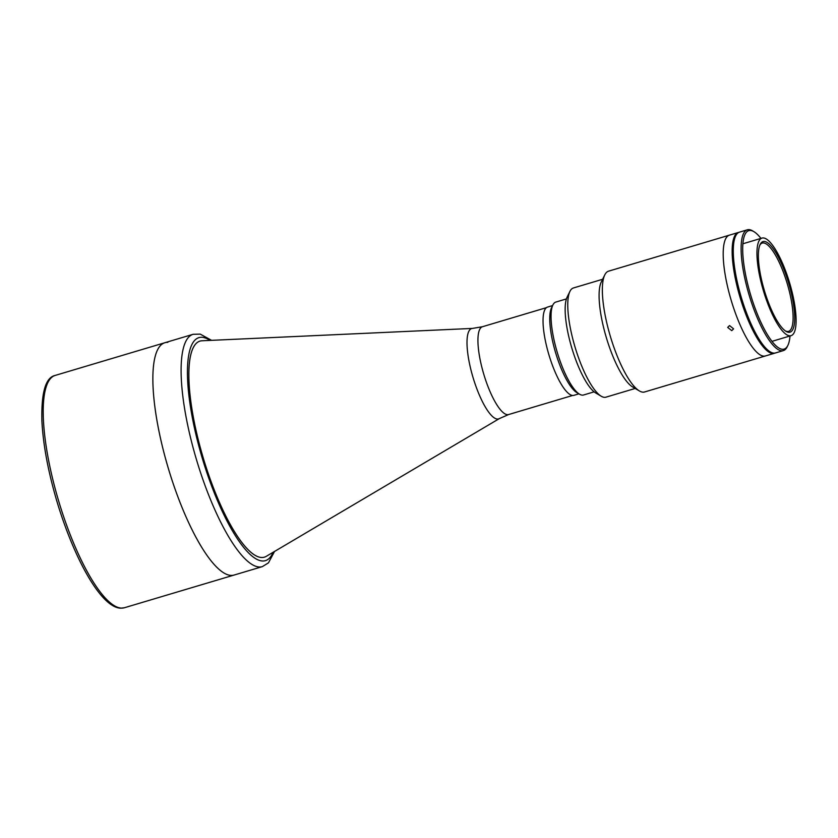 <?xml version="1.0" encoding="UTF-8"?>
<svg xmlns="http://www.w3.org/2000/svg" width="838" height="838" viewBox="0 0 838 838"><rect width="100%" height="100%" fill="white"/><g stroke="black" fill="none" stroke-linecap="round" stroke-linejoin="round"><path stroke-width="1.26" d="M231.12 575.413A121.206 32.546 73.4 0 0 234.095 575.046A121.206 32.546 -106.6 0 1 165.264 457.632A121.206 32.546 -106.6 0 1 164.845 342.732A121.206 32.546 73.4 0 0 166.741 462.911A121.206 32.546 73.4 0 0 231.12 575.413M167.81 342.365A121.206 32.546 73.4 0 0 164.845 342.732L55.182 375.424A121.206 32.546 73.4 0 0 57.078 495.604A121.206 32.546 73.4 0 0 121.468 608.105A121.206 32.546 73.4 0 0 124.433 607.739L262.336 566.635A121.206 32.546 -106.6 0 1 193.505 449.21A121.206 32.546 -106.6 0 1 193.086 334.31L164.845 342.732M499.375 418.581A47.148 12.664 73.4 0 1 497.447 419.063A47.148 12.664 73.4 0 1 471.972 373.79A47.148 12.664 73.4 0 1 472.496 328.412L202.01 340.773A112.721 30.273 73.4 0 0 199.999 341.108A112.721 30.273 73.4 0 0 201.769 452.876A112.721 30.273 73.4 0 0 261.645 557.5A112.721 30.273 73.4 0 0 264.41 557.155A112.721 30.273 73.4 0 0 266.274 556.338L499.375 418.581L508.635 414.538L572.616 395.463M566.415 298.915L555.845 302.068A48.489 13.02 73.4 0 0 552.912 304.938A48.489 13.02 73.4 0 0 556.013 348.021A48.489 13.02 73.4 0 0 579.519 394.185A48.489 13.02 73.4 0 0 583.552 394.991L594.121 391.838M579.519 394.185L576.795 392.572A46.059 12.371 -106.6 0 1 554.463 348.713A46.059 12.371 -106.6 0 1 551.519 307.787L552.912 304.938M578.932 393.839L573.904 395.337A46.059 12.371 -106.6 0 1 547.748 350.713A46.059 12.371 -106.6 0 1 547.591 307.054L552.619 305.556M264.389 557.165L264.41 557.155A112.721 30.273 -106.6 0 1 200.376 447.963A112.721 30.273 -106.6 0 1 199.989 341.108L199.999 341.108M774.941 353.081A63.028 16.928 -106.6 0 1 774.396 353.28A63.028 16.928 -106.6 0 1 738.603 292.221A63.028 16.928 -106.6 0 1 738.383 232.472A63.028 16.928 -106.6 0 1 738.948 232.346M774.396 353.28L765.44 355.951A63.028 16.928 -106.6 0 1 729.647 294.892A63.028 16.928 -106.6 0 1 729.427 235.143L608.587 271.166A63.028 16.928 -106.6 0 0 604.774 274.906A63.028 16.928 -106.6 0 0 608.807 330.916A63.028 16.928 -106.6 0 0 639.363 390.927A63.028 16.928 -106.6 0 0 644.6 391.975L765.44 355.951A63.028 16.928 -106.6 0 1 729.647 294.892A63.028 16.928 -106.6 0 1 729.427 235.143L738.383 232.472M762.161 286.345A50.909 13.67 -106.6 0 1 761.983 238.086A50.909 13.67 -106.6 0 1 790.894 287.403A50.909 13.67 -106.6 0 1 791.072 335.661A50.909 13.67 -106.6 0 1 762.161 286.345M789.867 287.361A47.274 12.696 -106.6 0 1 786.107 331.387A47.274 12.696 -106.6 0 1 763.188 286.376A47.274 12.696 -106.6 0 1 760.171 244.382A47.274 12.696 -106.6 0 1 789.867 287.361M759.836 245.136A46.059 12.371 -106.6 0 1 762.255 243.062A46.059 12.371 -106.6 0 1 788.401 287.685A46.059 12.371 -106.6 0 1 788.568 331.345A46.059 12.371 -106.6 0 1 785.405 330.937M790.025 335.975A61.813 16.603 -106.6 0 1 787.846 345.445L787.154 346.869A63.028 16.928 -106.6 0 1 783.341 350.609A63.028 16.928 -106.6 0 1 747.559 289.55A63.028 16.928 -106.6 0 1 747.328 229.811A63.028 16.928 -106.6 0 1 752.566 230.848L753.928 231.665A61.813 16.603 -106.6 0 1 760.935 238.401M783.341 350.609L775.506 352.945A63.028 16.928 -106.6 0 1 739.724 291.886A63.028 16.928 -106.6 0 1 739.504 232.136L747.328 229.811M787.846 345.445A61.813 16.603 -106.6 0 1 749.015 289.236A61.813 16.603 -106.6 0 1 753.928 231.665M738.11 232.817A62.787 16.865 73.4 0 0 734.842 275.639L735.89 275.325M744.919 308.541L743.872 308.855A62.787 16.865 73.4 0 0 773.977 353.133M743.872 308.855L734.842 275.639M731.763 330.643L727.698 327.417L729.542 325.573L733.596 328.842L731.763 330.643M639.363 390.927L632.543 386.884A56.974 15.294 -106.6 0 1 604.921 332.644A56.974 15.294 -106.6 0 1 601.275 282.018L604.774 274.906M635.183 388.455L605.937 397.17A56.974 15.294 -106.6 0 1 601.213 396.227A56.974 15.294 -106.6 0 1 573.59 341.977A56.974 15.294 -106.6 0 1 569.955 291.362A56.974 15.294 -106.6 0 1 573.391 287.979L602.637 279.264M601.213 396.227L595.755 392.991A52.124 13.995 -106.6 0 1 570.489 343.371A52.124 13.995 -106.6 0 1 567.148 297.061L569.955 291.362M472.496 328.412L482.458 326.726A45.818 12.308 73.4 0 0 483.17 372.156A45.818 12.308 73.4 0 0 507.514 414.674A45.818 12.308 73.4 0 0 508.635 414.538M273.104 552.305A116.356 31.247 -106.6 0 1 199.35 447.932A116.356 31.247 -106.6 0 1 209.94 340.406M124.433 607.739L120.745 608.189C101.105 607.697 74.205 558.925 56.911 501.365C48.133 471.532 43.126 444.716 41.9 420.917C41.209 392.572 45.64 377.404 55.182 375.424M482.458 326.726L546.439 307.651M211.585 340.333L200.188 334.111L193.086 334.31M274.529 551.467L268.432 562.874L262.336 566.635M761.983 238.086L742.887 243.774M791.072 335.661L771.976 341.349"/></g></svg>
